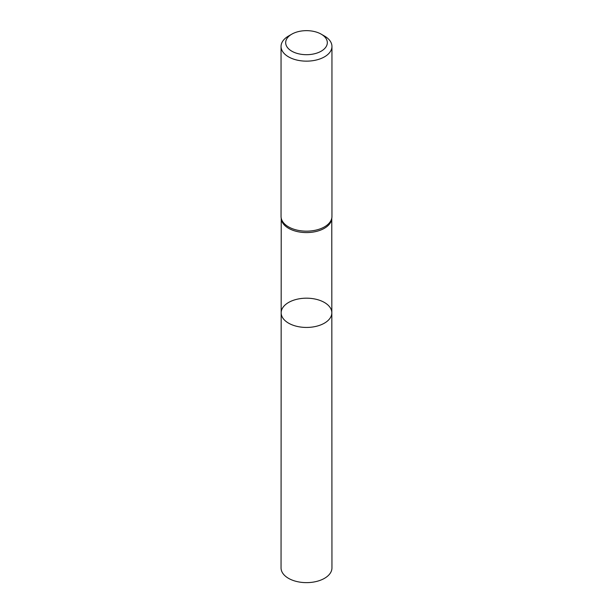 <?xml version="1.0" encoding="UTF-8"?>
<svg xmlns="http://www.w3.org/2000/svg" width="613" height="613" viewBox="0 0 613 613"><rect width="100%" height="100%" fill="white"/><g stroke="black" fill="none" stroke-linecap="round" stroke-linejoin="round"><path stroke-width="0.92" d="M281.099 217.37L281.26 218.879A25.286 14.597 0 0 0 306.5 232.58A25.286 14.597 0 0 0 331.74 218.879L331.901 217.37A25.447 14.697 180 0 1 306.5 231.162A25.447 14.697 180 0 1 281.099 217.37A25.447 14.697 180 0 1 281.053 216.466L281.053 46.45A25.447 14.697 180 0 1 288.501 36.06L291.773 34.175A20.827 12.022 180 0 1 321.227 34.175L321.227 34.175A20.827 12.022 180 0 1 321.227 51.17A20.827 12.022 180 0 1 291.773 51.17A20.827 12.022 180 0 1 291.773 34.175M331.832 312.806A25.332 14.628 180 0 1 306.5 327.442A25.332 14.628 180 0 1 281.168 312.806A25.332 14.628 0 0 0 288.585 323.158A25.332 14.628 0 0 0 316.201 326.323A25.332 14.628 0 0 0 331.832 312.806A25.332 14.628 0 0 0 324.415 302.47A25.332 14.628 0 0 0 296.807 299.297A25.332 14.628 0 0 0 281.168 312.806L281.053 567.937A25.447 14.697 180 0 0 288.501 578.327A25.447 14.697 180 0 0 316.239 581.515A25.447 14.697 180 0 0 331.947 567.937L331.786 218.427M324.499 36.06L321.227 34.175L324.499 36.06A25.447 14.697 180 0 1 331.947 46.45L331.947 216.466A25.447 14.697 180 0 1 331.901 217.37M331.947 46.45A25.447 14.697 180 0 1 306.5 61.147A25.447 14.697 180 0 1 281.053 46.45M281.214 218.427L281.168 312.806"/></g></svg>
